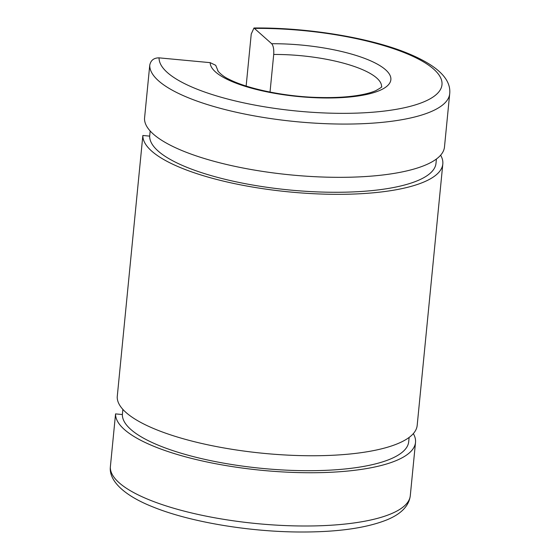 <?xml version="1.0" encoding="UTF-8"?>
<svg xmlns="http://www.w3.org/2000/svg" width="560" height="560" viewBox="0 0 560 560"><rect width="100%" height="100%" fill="white"/><g stroke="black" fill="none" stroke-linecap="round" stroke-linejoin="round"><path stroke-width="0.84" d="M246.141 86.072L251.244 34.006L253.974 28.007L271.705 43.736C273.364 45.773 274.029 49.35 273.714 54.467L270.025 92.071M217.966 70.77L215.705 65.296L210.203 62.657L159.068 57.855C153.853 57.855 150.745 60.312 149.744 65.226L144.522 118.489A150.675 42.777 -174.4 0 0 291.935 175.021A150.675 42.777 -174.4 0 0 444.479 147L449.701 93.737A150.675 42.777 -174.4 0 1 297.157 121.758A150.675 42.777 -174.4 0 1 149.744 65.226M110.334 467.166L110.299 467.747C109.41 480.179 122.57 494.949 152.95 506.94C189.483 521.836 248.36 531.797 299.852 532C337.225 532.175 366.289 528.108 387.037 519.806C401.268 513.905 409.024 505.862 410.291 495.67A150.675 42.777 -174.4 0 1 257.747 523.691A150.675 42.777 -174.4 0 1 110.334 467.166L115.556 413.896L122.374 414.54L122.878 409.395M142.856 135.485L117.222 396.907A150.675 42.777 -174.4 0 0 264.635 453.439A150.675 42.777 -174.4 0 0 417.179 425.411L442.813 163.989A150.675 42.777 -174.4 0 1 290.269 192.017A150.675 42.777 -174.4 0 1 142.856 135.485L149.674 136.122L150.178 130.984M413.329 433.615A150.675 42.777 -174.4 0 1 415.513 442.407A150.675 42.777 -174.4 0 1 262.969 470.428A150.675 42.777 -174.4 0 1 115.556 413.896M409.122 437.437L408.702 441.735A143.822 40.831 -174.4 0 1 263.109 468.489A143.822 40.831 -174.4 0 1 122.374 414.54M436.422 159.019L435.995 163.324A143.822 40.831 -174.4 0 1 290.409 190.071A143.822 40.831 -174.4 0 1 149.674 136.122M440.629 155.197A150.675 42.777 -174.4 0 1 442.813 163.989M254.856 28.392A142.114 40.348 -174.4 0 1 438.718 74.578A142.114 40.348 -174.4 0 1 315.434 112.504A142.114 40.348 -174.4 0 1 159.068 57.855M271.705 43.736A90.748 25.767 -174.4 0 1 388.801 73.269A90.748 25.767 -174.4 0 1 310.17 97.461A90.748 25.767 -174.4 0 1 210.203 62.657M273.714 54.467A82.187 23.331 -174.4 0 1 381.556 86.856M381.605 86.772C382.557 86.632 380.632 87.92 375.837 90.636C372.078 92.323 366.919 93.772 360.346 94.99C348.684 97.083 334.803 97.909 318.703 97.475C287.98 96.873 249.088 89.586 228.97 79.247C221.473 75.915 216.622 69.734 217.952 70.728M449.701 93.737C451.297 78.624 436.646 64.876 405.734 52.5C367.647 37.282 306.187 27.433 253.974 28M410.291 495.67L415.513 442.407"/></g></svg>
